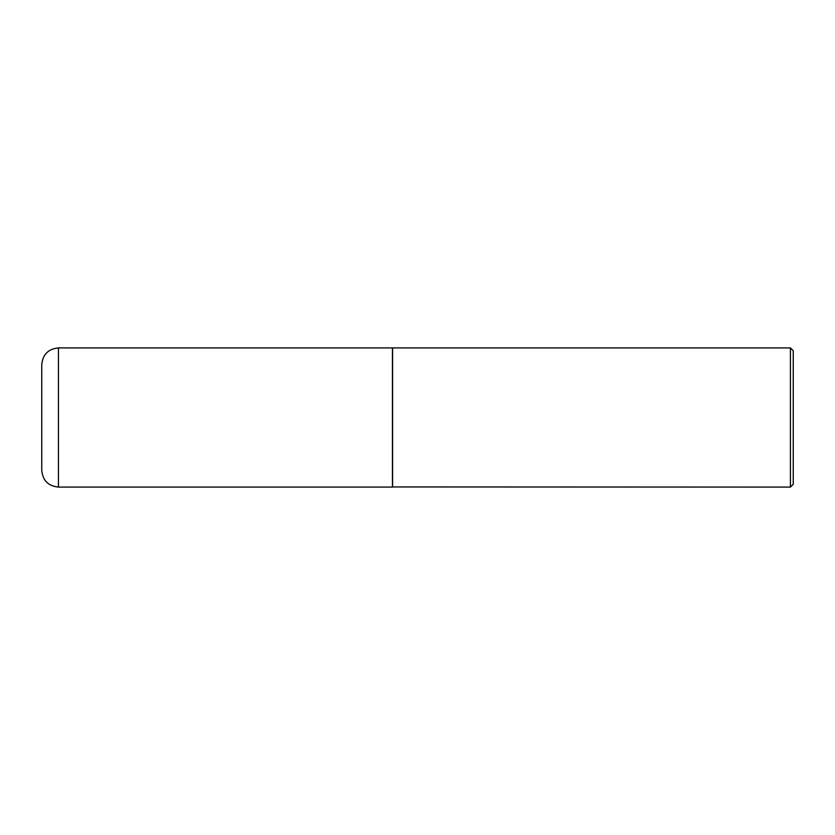 <?xml version="1.0" encoding="UTF-8"?>
<svg xmlns="http://www.w3.org/2000/svg" width="835" height="835" viewBox="0 0 835 835"><rect width="100%" height="100%" fill="white"/><g stroke="black" fill="none" stroke-linecap="round" stroke-linejoin="round"><path stroke-width="0.63" stroke-dasharray="4.17 3.13" d="M392.45 487.087L392.45 347.913M41.75 470.387L41.75 364.613M392.45 348.059L392.45 486.941L392.45 348.059M793.25 484.258L793.25 350.742M790.421 487.087L790.421 347.913M392.586 487.087L392.586 347.913M58.45 487.087L58.45 347.913"/><path stroke-width="1.25" d="M58.45 347.913L392.45 347.913L392.45 487.087L58.45 487.087C48.305 486.095 42.742 480.532 41.75 470.387L41.75 364.613C42.742 354.468 48.305 348.905 58.45 347.913L58.45 487.087M392.45 486.941L790.421 487.087L790.421 347.913L392.586 347.913L392.586 487.087M790.421 347.913L793.25 350.742L793.25 484.258L790.421 487.087"/></g></svg>
